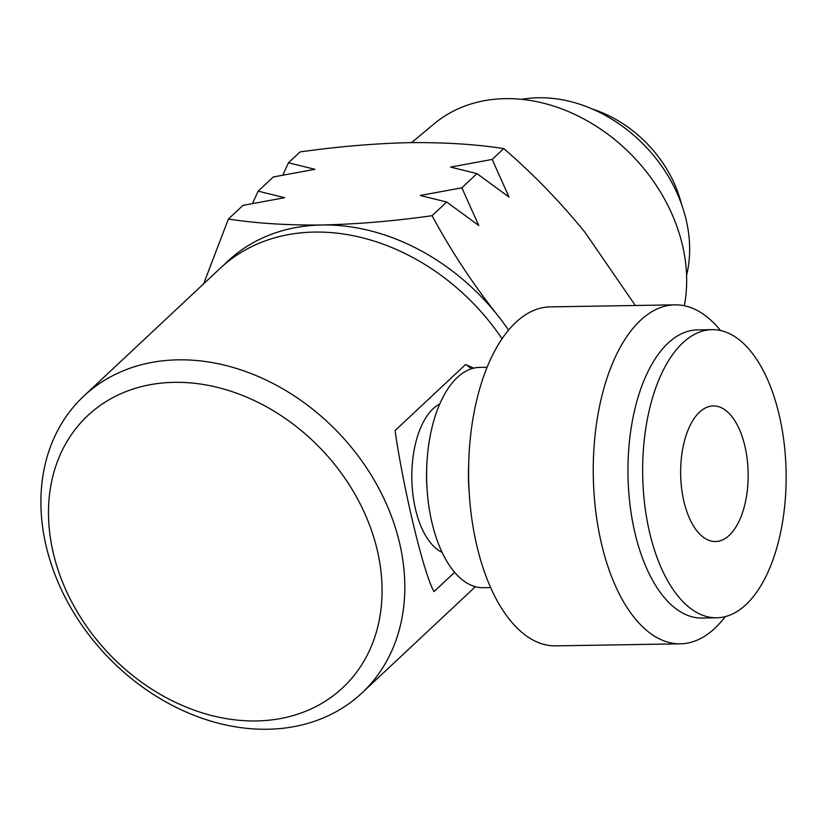 <?xml version="1.0" encoding="UTF-8"?>
<svg xmlns="http://www.w3.org/2000/svg" width="827" height="827" viewBox="0 0 827 827"><rect width="100%" height="100%" fill="white"/><g stroke="black" fill="none" stroke-linecap="round" stroke-linejoin="round"><path stroke-width="1.24" d="M502.041 338.76A203.421 160.8 -133.1 0 0 314.549 232.077A203.421 160.8 -133.1 0 0 220.168 268.33L83.785 396.092A203.421 160.8 46.9 0 1 178.177 359.838A203.421 160.8 46.9 0 1 377.133 485.284A203.421 160.8 46.9 0 1 361.926 692.995A203.421 160.8 46.9 0 1 267.545 729.249A203.421 160.8 46.9 0 1 68.589 603.793A203.421 160.8 46.9 0 1 83.785 396.092M256.246 720.948A186.468 147.402 -133.1 0 0 376.978 548.994A186.468 147.402 -133.1 0 0 174.321 382.332A186.468 147.402 -133.1 0 0 53.59 554.286A186.468 147.402 -133.1 0 0 256.246 720.948M439.706 404.052A76.28 37.97 89.1 0 0 433.048 408.796A76.28 37.97 89.1 0 0 412.115 485.831A76.28 37.97 89.1 0 0 442.135 552.364M473.747 368.118L465.57 364.531L395.079 430.567C403.504 489.78 424.106 575.075 434.041 591.594L454.643 572.284M471.442 368.759A118.664 59.068 89.1 0 0 465.57 364.531M592.421 109.071A113.278 89.554 46.9 0 1 681.5 204.155M728.122 536.341A67.804 33.752 89.1 0 0 747.308 460.194A67.804 33.752 89.1 0 0 713.287 405.933A67.804 33.752 89.1 0 0 700.676 411.112A67.804 33.752 89.1 0 0 681.489 487.258A67.804 33.752 89.1 0 0 715.51 541.52A67.804 33.752 89.1 0 0 728.122 536.341M685.232 340.683A144.084 71.732 89.1 0 0 644.46 502.485A144.084 71.732 89.1 0 0 716.761 617.79A144.084 71.732 89.1 0 0 743.556 606.77A144.084 71.732 89.1 0 0 784.337 444.967A144.084 71.732 89.1 0 0 712.037 329.663A144.084 71.732 89.1 0 0 685.232 340.683M712.037 329.663L697.337 329.901A144.084 71.732 89.1 0 0 670.542 340.92A144.084 71.732 89.1 0 0 629.76 502.723A144.084 71.732 89.1 0 0 702.061 618.038L716.761 617.79M720.555 330.542A169.514 84.385 89.1 0 0 674.873 304.843A169.514 84.385 89.1 0 0 643.344 317.806A169.514 84.385 89.1 0 0 595.368 508.16A169.514 84.385 89.1 0 0 680.425 643.819A169.514 84.385 89.1 0 0 711.954 630.856A169.514 84.385 89.1 0 0 725.248 616.642M680.425 643.819L555.785 645.866A169.514 84.385 -90.9 0 1 469.426 495.993A169.514 84.385 -90.9 0 1 468.826 459.502A169.514 84.385 -90.9 0 1 518.694 319.842A169.514 84.385 -90.9 0 1 550.234 306.879L674.873 304.843M490.69 587.594L483.278 587.708A110.187 54.851 -90.9 0 1 427.145 490.297L426.887 486.648A76.28 37.97 -90.9 0 1 426.618 470.232L426.763 466.573A110.187 54.851 -90.9 0 1 459.181 375.799A110.187 54.851 -90.9 0 1 479.67 367.374L487.082 367.25M469.426 495.993L468.971 489.615A110.187 54.851 -90.9 0 1 468.578 465.89L468.826 459.502M427.145 490.297A110.187 54.851 -90.9 0 1 426.763 466.573M686.586 275.35A135.607 107.2 -133.1 0 0 538.553 97.751A135.607 107.2 -133.1 0 0 521.713 99.354M684.311 305.742A162.764 128.671 -133.1 0 0 505.318 98.651A162.764 128.671 -133.1 0 0 434.144 123.812L411.608 142.626M508.553 330.107A203.421 160.8 -133.1 0 0 497.234 314.829C472.475 283.423 450.756 250.385 432.087 215.702L446.704 202.026L420.25 195.482L461.848 187.822L477.003 173.629L450.56 167.095L492.158 159.435L503.736 148.591C532.846 173.618 559.972 201.581 585.123 232.501L635.322 305.483M282.813 175.066L288.478 162.774L300.056 151.93C338.656 146.503 375.303 143.402 410.016 142.647C444.709 142.306 475.949 144.28 503.736 148.591M288.478 162.774L314.922 169.318L273.323 176.968L258.169 191.161L284.612 197.705L243.014 205.354L228.407 219.041L203.618 283.837M432.087 215.702C393.962 221.088 357.305 224.189 322.127 224.985C287.827 225.357 256.587 223.383 228.407 219.041M252.514 203.452L258.169 191.161M492.158 159.435L509.06 197.105L477.003 173.629M461.848 187.822L478.75 225.492L446.704 202.026M497.234 314.829A203.421 160.8 -133.1 0 0 322.127 224.985A203.421 160.8 -133.1 0 0 224.024 264.857M361.926 692.995L475.391 586.705"/></g></svg>
